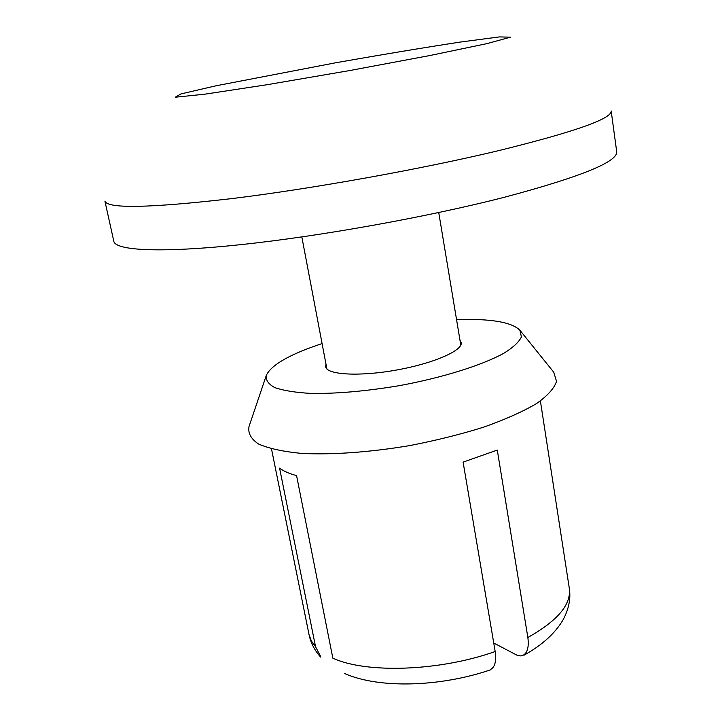 <?xml version="1.0" encoding="UTF-8"?>
<svg xmlns="http://www.w3.org/2000/svg" width="720" height="720" viewBox="0 0 720 720"><rect width="100%" height="100%" fill="white"/><g stroke="black" fill="none" stroke-linecap="round" stroke-linejoin="round"><path stroke-width="1.08" d="M459.999 340.335L461.214 342.585C463.068 350.523 433.224 363.546 396.18 370.098C359.145 376.749 326.637 374.823 325.638 366.741L325.998 364.203M490.473 669.483C494.892 667.332 496.467 661.347 495.18 651.519L463.104 462.123L497.286 450.063L527.85 637.479C529.011 646.452 527.625 652.275 523.683 654.948L520.677 655.92L517.149 655.299L493.74 643.005M320.832 656.838L315.549 646.713L311.319 640.881L309.051 634.671C310.752 642.924 314.604 650.385 320.598 657.054M495.18 651.519C439.506 671.31 366.327 673.686 332.838 658.152L296.568 475.614C289.125 473.607 283.464 471.105 279.576 468.117L315.549 646.713M456.552 319.617C490.374 318.51 511.47 322.02 519.831 330.147L521.415 336.816C519.156 341.91 513.225 347.436 503.631 353.385C481.572 365.445 442.17 377.784 398.961 385.722C365.706 391.266 336.249 393.831 310.581 393.39C295.38 392.517 283.482 390.6 274.905 387.648C268.443 384.192 265.581 380.079 266.337 375.3C271.377 364.788 289.962 354.213 322.083 343.575M519.831 330.147L553.77 372.24L556.515 381.33C554.364 388.224 547.704 395.64 536.535 403.587C522.783 411.651 505.233 419.481 483.876 427.086C460.791 434.313 436.041 440.487 409.626 445.608C369.828 452.295 331.623 454.986 301.428 453.393C283.005 451.602 268.713 448.479 258.552 444.015C251.001 438.948 247.824 433.116 249.021 426.519L266.337 375.3M504.945 197.118C428.553 216.783 320.904 236.169 240.804 244.647C160.506 253.152 115.497 250.632 113.805 241.263L104.913 201.123C107.415 208.854 149.643 208.026 231.588 198.63C312.039 188.766 420.588 169.272 497.772 150.849C574.29 132.012 612.09 118.71 611.181 110.943L616.698 151.686C617.904 161.757 580.653 176.904 504.945 197.118M540.396 400.986L569.304 588.312C571.41 604.404 557.586 620.793 527.85 637.479M429.453 55.611L349.272 70.623L267.192 84.699L204.741 94.194L175.23 97.227L180.855 93.951L215.82 85.833L336.312 62.658C382.095 54.594 423.378 47.736 460.152 42.084L499.302 36.918L510.489 37.161L487.026 43.605L429.453 55.611M344.556 673.497C379.251 688.95 440.784 686.898 490.581 669.807M569.304 588.312C570.933 598.455 568.881 608.904 563.157 619.641C555.282 633.222 542.187 645.102 523.872 655.272M271.494 448.884L309.051 634.671M301.833 236.934L326.907 368.982M438.741 212.544L460.8 345.132"/></g></svg>
